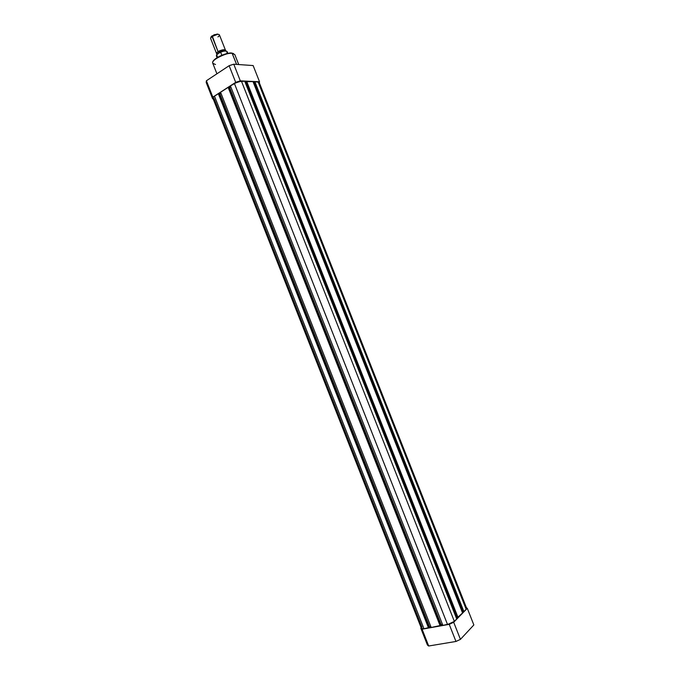 <?xml version="1.0" encoding="UTF-8"?>
<svg xmlns="http://www.w3.org/2000/svg" width="680" height="680" viewBox="0 0 680 680"><rect width="100%" height="100%" fill="white"/><g stroke="black" fill="none" stroke-linecap="round" stroke-linejoin="round"><path stroke-width="1.02" d="M449.225 624.351L422.084 629.204L420.801 628.192L421.192 627.818L420.801 628.192L427.924 645.498L428.689 646L455.965 641.461L460.437 639.37L473.85 624.954L460.437 639.37L453.696 622.277L449.225 624.351L455.965 641.461L428.689 646L422.084 629.204L449.225 624.351L455.965 641.461L460.437 639.37L453.696 622.277L467.287 608.337L453.696 622.277L449.225 624.351M466.438 607.725L467.287 608.337L473.85 624.954L467.287 608.337L466.438 607.725M427.372 644.904L428.689 646L422.084 629.204L420.801 628.192L427.372 644.904M218.331 93.704L428.527 627.946L423.971 628.762L214.489 96.178L218.331 93.704L428.527 627.946L428.927 627.546L218.892 93.721L218.331 93.704L214.489 96.178L212.882 98.141L214.489 96.178L423.971 628.762L421.43 628.413L423.971 628.762L428.927 627.546L218.892 93.721L218.331 93.704M212.899 98.183L214.106 98.617L422.008 627.223L421.413 628.371M466.165 609.28L466.633 608.217L466.165 609.28L258.077 81.829L466.165 609.28L463.904 611.601L466.165 609.28M259.131 82.28L254.881 81.685L463.904 611.601L463.139 611.745L254.226 82.093L254.881 81.685L463.904 611.601L463.139 611.745L254.226 82.093L254.881 81.685L259.131 82.28L466.633 608.217M463.088 611.626L462.111 611.804L463.088 611.626M253.445 82.739L254.277 82.212L253.445 82.739M253.002 81.591L462.57 612.961L253.002 81.591L246.653 81.294L458.073 617.576L462.57 612.961L457.308 617.712L245.999 81.71L246.653 81.294L458.073 617.576L457.308 617.712L245.999 81.71L253.002 81.591M457.258 617.593L456.246 617.78L457.258 617.593M245.191 82.382L246.041 81.829L245.191 82.382M244.724 81.209L456.713 618.97L244.724 81.209L241.4 81.047L454.359 621.384L456.713 618.97L454.359 621.384L241.4 81.047L234.353 83.359L447.542 624.538L454.359 621.384L450.44 623.696L442.875 625.379L230.418 85.901L234.353 83.359L447.542 624.538L442.875 625.379L230.418 85.901L238 81.668L244.724 81.209M442.485 624.393L441.133 624.631L229.661 87.601L230.8 86.87L228.769 87.576L229.661 87.601L441.133 624.631L440.495 625.277L442.485 624.393M440.563 625.456L228.692 87.397L228.14 87.371L440.164 625.863L440.563 625.456L228.692 87.397L228.14 87.371L440.164 625.863L431.188 627.47L220.575 92.251L228.14 87.371L220.575 92.251L431.188 627.47L440.563 625.456M220.957 93.219L219.87 93.916L429.522 626.722L430.805 626.492L429.522 626.722L219.87 93.916L218.96 93.891L220.957 93.219M428.859 627.368L429.522 626.722L428.859 627.368M465.995 607.81L466.625 608.183M258.944 83.011L259.139 82.314M215.509 64.532L212.772 63.266C210.375 59.5 230.325 51.399 232.212 53.329L231.761 53.142C230.214 51.833 214.625 56.924 213.053 61.591M232.212 53.329C225.7 52.47 210.868 60.086 212.772 63.266C210.851 59.61 225.479 52.275 232.05 53.125L236.58 64.404L232.212 53.329L234.804 54.587L232.212 53.329M212.831 97.129L235.697 82.365L238.017 81.566L240.321 80.852L259.522 81.753L259.326 82.773L259.522 81.753L240.321 80.852L233.767 64.209L231.455 64.915L229.134 65.705L206.397 80.767L206.184 82.441L212.585 98.719L212.831 97.129L206.397 80.767L229.134 65.705L235.697 82.365L212.831 97.129L206.397 80.767L206.184 82.441L212.585 98.719L213.12 98.736L212.585 98.719L212.831 97.129M253.138 65.56L233.767 64.209L253.138 65.56L259.522 81.753L253.138 65.56M231.03 53.108L225.42 54.009L220.167 55.981L215.764 58.573L213.256 61.149M233.444 53.55L232.416 53.227M233.767 64.209L229.134 65.705L235.697 82.365L240.321 80.852L233.767 64.209M216.623 53.72L217.337 54.196C216.282 53.49 216.529 52.666 218.084 51.731L218.79 52.589L218.084 51.731C219.232 50.337 226.958 48.56 225.369 50.923L225.479 50.235C224.102 49.258 221.646 49.759 218.084 51.731L211.998 36.278L210.562 38.327L216.623 53.72L218.084 51.731L212.151 35.776L210.859 37.306M224.859 50.941C223.21 50.617 221.187 51.17 218.79 52.589L223.941 50.813M211.582 36.227L211.352 36.788L217.778 34.255C219.921 34.408 219.98 35.3 217.949 36.907M218.875 53.159L218.79 52.589L218.875 53.159M220.473 52.114L220.286 52.198C223.074 51.034 225.139 50.685 226.5 51.145L223.907 51.059L221.017 51.892M220.286 52.198L216.673 54.68L217.583 57.349L216.614 54.893L216.368 55.913L216.623 54.774L220.286 52.198M227.851 53.422L227.162 51.663C226.321 50.669 224.145 50.839 220.626 52.181L221.833 55.241L220.609 52.156M217.778 34.255L214.225 34.688L210.97 36.958M217.226 34L211.998 36.278C215.543 34.28 218.017 33.796 219.41 34.842L225.479 50.235M216.401 55.989L216.623 54.782M227.162 51.663C226.219 50.566 223.992 50.711 220.456 52.122L220.626 52.181C224.034 50.873 226.202 50.677 227.128 51.595L226.891 52.708M421.43 628.413L212.882 98.141M212.772 63.266L216.92 73.797M232.05 53.125L234.804 54.587L238.731 64.558M217.056 57.672L216.368 55.913"/></g></svg>
